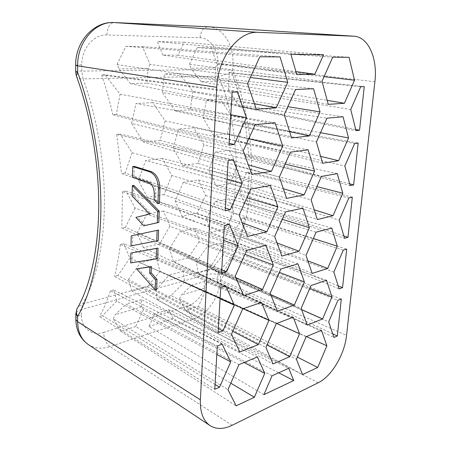 <?xml version="1.0" encoding="UTF-8"?>
<svg xmlns="http://www.w3.org/2000/svg" width="451" height="451" viewBox="0 0 451 451"><rect width="100%" height="100%" fill="white"/><g stroke="black" fill="none" stroke-linecap="round" stroke-linejoin="round"><path stroke-width="0.34" stroke-dasharray="2.25 1.69" d="M134.24 166.363L134.003 177.04L150.189 182.362C153.74 184.098 155.612 187.853 155.809 193.631L155.629 199.556L159.451 203.39M158.589 230.044L132.712 235.574L132.493 245.575L158.25 240.569M138.113 268.503L156.672 289.474M132.335 252.723L132.12 262.583L157.67 258.457M133.817 185.355L133.592 195.762L151.04 213.757L137.369 217.134L145.29 225.506M132.498 177.249L134.003 177.04M154.112 199.81L155.629 199.556M183.298 182.283L175.23 200.881L181.894 216.187L196.974 213.216L205.588 195.531L198.547 179.926L183.298 182.283L285.511 211.947M355.715 129.482L242.035 106.583L239.458 106.746L356.008 130.649M189.403 64.273L197.262 47.558L211.192 47.8L217.123 64.16L215.336 68L190.936 68.225L189.403 64.273L322.008 81.253M215.336 68L215.082 81.315L201.157 81.687L190.936 68.225M239.458 106.746L228.398 89.946L350.731 109.475M228.398 89.946L229.407 72.848L360.693 86.739M229.407 72.848L231.882 72.808L364.25 86.586M349.666 183.839L248.935 156.61L246.291 156.959L350.145 185.615M246.291 156.959L238.359 141.078L344.863 166.013M238.359 141.078L242.751 123.58L354.633 143.542M242.751 123.58L245.361 123.354L358.15 143.068M343.837 235.935L247.165 203.322L244.543 203.841L344.525 238.308M244.543 203.841L239.425 189.572L339.242 220.173M239.425 189.572L246.607 172.513L348.832 197.966M246.607 172.513L249.251 172.102L352.31 197.2M338.194 285.895L237.542 245.372L235.027 246.009L339.135 288.877M235.027 246.009L232.62 233.934L333.853 272.105M232.62 233.934L242.3 218.081L343.262 250.164M242.3 218.081L244.893 217.523L346.701 249.121M332.725 333.836L219.829 281.215L217.506 281.898L333.954 337.444M217.506 281.898L218.008 272.624L328.678 321.941M218.008 272.624L230.111 258.789L337.923 300.259M341.317 298.968L232.575 258.13L230.111 258.789M237.344 91.953L105.055 74.838L120.09 94.18L230.811 114.751M120.09 94.18L116.319 114.464L229.147 143.209M116.319 114.464L112.773 114.689L229.04 145.075M105.055 74.838L101.655 74.894L232.13 92.173M233.252 159.846L120.259 134.133L132.098 152.72L227.056 179.081M132.098 152.72L125.141 173.043L225.365 208.046M125.141 173.043L121.511 173.522L225.207 210.764M120.259 134.133L116.668 134.443L228.138 160.533M229.356 224.344L126.111 191.106L135.018 207.967L223.482 240.338M135.018 207.967L125.417 227.321L221.768 269.726M125.417 227.321L121.838 228.026L221.565 273.21M126.111 191.106L122.48 191.669L224.35 225.449M225.658 285.703L123.833 243.681L129.877 258.057L220.077 298.737M129.877 258.057L117.942 275.51L218.34 328.48M117.942 275.51L114.537 276.367L218.092 332.652M123.833 243.681L120.293 244.448L220.748 287.186M222.134 344.141L113.725 289.937L116.764 301.144L216.824 354.469M116.764 301.144L102.563 315.672L215.071 384.5M102.563 315.672L99.462 316.585L214.789 389.298M113.725 289.937L110.405 290.822L217.32 345.962M217.123 64.16L324.049 76.67M211.192 47.8L349.057 57.305M197.262 47.558L332.72 57.209M201.157 81.687L328.238 104.356M215.082 81.315L327.155 100.336M343.048 116.747L220.46 99.197L231.312 115.986L320.509 132.701M231.312 115.986L227.422 133.812L213.362 135.193L203.215 118.077L206.462 99.913L326.924 118.179M203.215 118.077L316.433 141.935M213.362 135.193L322.64 163.234M220.46 99.197L206.462 99.913M227.422 133.812L320.638 156.362M337.297 173.612L229.271 150.363L237.012 166.165L316.929 186.613M237.012 166.165L230.145 183.602L216.17 185.919L208.948 170.196L215.212 152.06L321.388 176.448M208.948 170.196L311.105 199.906M216.17 185.919L317.29 219.536M229.271 150.363L215.212 152.06M230.145 183.602L314.234 209.839M331.789 228.065L229.238 198.823L234.114 212.951L313.344 238.483M234.114 212.951L224.649 229.238L210.944 232.333L206.468 218.667L215.33 201.417L316.089 232.18M206.468 218.667L306.009 255.351M210.944 232.333L312.165 273.43M229.238 198.823L215.33 201.417M224.649 229.238L307.892 260.875M326.507 280.257L221.142 243.055L223.172 254.922L309.775 288.42M223.172 254.922L211.26 269.275L198.017 272.911L196.32 261.901L207.567 246.359L311.015 285.545M196.32 261.901L301.133 308.428M198.017 272.911L307.255 325.075M221.142 243.055L207.567 246.359M211.26 269.275L301.55 309.566M321.445 330.329L204.731 281.407L203.976 288.341L205.29 291.115L306.409 336.581M205.29 291.115L198.35 306.55L185.57 310.621L179.599 298.85L181.313 295.072L191.698 285.167L306.156 336.688M179.599 298.85L296.459 359.289M185.57 310.621L302.548 374.601M204.731 281.407L191.698 285.167M198.35 306.55L297.389 357.119M257.431 356.944L141.349 299.684L141.755 306.827L143.39 309.758L244.053 362.508M143.39 309.758L135.717 326.501L230.794 383.192M135.717 326.501L120.755 331.265L236.127 405.849M120.755 331.265L113.291 318.823L227.964 389.658M113.291 318.823L115.191 314.719L126.043 304.098L238.923 364.639M141.349 299.684L126.043 304.098M261.541 302.424L156.486 258.789L160.077 271.322L243.095 308.715M160.077 271.322L147.426 286.813L232.806 331.276M147.426 286.813L131.833 291.098L239.785 351.994M131.833 291.098L128.394 279.552L231.51 334.214M128.394 279.552L140.43 262.696L242.711 308.845M156.486 258.789L140.43 262.696M265.848 245.35L163.437 211.079L169.92 226.222L244.932 254.308M169.92 226.222L159.609 243.935L235.918 277.709M159.609 243.935L143.379 247.599L243.613 295.597M143.379 247.599L137.127 233.004L235.225 276.097M137.127 233.004L146.919 214.157L246.68 250.373M163.437 211.079L146.919 214.157M150.036 64.442L148.041 68.625L147.009 83.147L130.435 83.593L119.008 68.89L117.046 64.578L125.868 46.312L142.46 46.6L150.036 64.442L250.344 77.471M142.46 46.6L280.065 56.894M147.009 83.147L254.387 103.696M130.435 83.593L256.264 109.227M117.046 64.578L247.537 83.587M125.868 46.312L259.827 56.775M275.093 122.796L152.675 102.653L165.105 120.919L248.749 138.84M165.105 120.919L160.252 140.408L248.338 164.903M160.252 140.408L143.497 142.048L251.838 174.424M143.497 142.048L131.624 123.416L243.224 151.012M131.624 123.416L135.993 103.504L255.227 124.566M152.675 102.653L135.993 103.504M270.358 185.541L162.416 158.436L171.78 175.535L246.922 197.752M171.78 175.535L164.001 194.573L242.221 222.879M164.001 194.573L147.381 197.329L247.627 236.476M147.381 197.329L138.378 180.332L239.126 215.099M138.378 180.332L145.679 160.46L250.846 189.014M162.416 158.436L145.679 160.46M263.897 394.67L148.926 326.513L154.659 313.947L168.499 309.645L173.24 318.643L278.684 372.808M168.499 309.645L288.696 368.287M154.659 313.947L272.038 375.807M293.24 317.188L183.326 271.31L184.56 282.044L276.643 323.48M184.56 282.044L171.047 295.546L267.026 344.992M171.047 295.546L157.072 299.656L273.013 363.963M157.072 299.656L156.091 290.066L265.932 347.501M156.091 290.066L168.877 275.178L276.328 323.598M183.326 271.31L168.877 275.178M297.987 263.846L194.939 228.313L199.139 241.798L279.355 272.376M199.139 241.798L188.061 257.842L270.741 294.599M188.061 257.842L173.415 261.529L277.348 311.224M173.415 261.529L169.497 248.755L270.205 293.257M169.497 248.755L179.977 231.549L280.815 269.033M194.939 228.313L179.977 231.549M323.587 54.718L184.166 42.197L178.021 55.185L295.929 71.596M178.021 55.185L162.884 55.078L296.803 74.595M162.884 55.078L157.354 41.554L290.912 54.396M313.569 88.729L179.532 73.648L192.859 91.333L287.851 106.678M192.859 91.333L190.243 109.83L289.587 131.613M190.243 109.83L174.965 110.788L291.594 137.967M174.965 110.788L162.428 92.523L284.254 114.684M162.428 92.523L164.423 73.891L295.574 89.49M179.532 73.648L164.423 73.891M308.134 149.788L193.851 127.796L203.852 144.856L285.1 164.119M203.852 144.856L197.972 163.375L283.324 188.704M197.972 163.375L182.678 165.404L286.622 198.401M182.678 165.404L173.207 148.216L279.349 177.034M173.207 148.216L178.534 129.116L290.421 152.167M193.851 127.796L178.534 129.116M205.588 195.531L282.253 219.316M198.547 179.926L302.948 208.097M196.974 213.216L277.066 242.999M181.894 216.187L281.881 256.089M175.23 200.881L274.67 236.487M110.405 290.822C107.214 300.529 103.567 309.115 99.462 316.585M120.293 244.448C118.912 255.847 116.989 266.485 114.537 276.367M231.882 72.808C235.941 83.593 239.323 94.851 242.035 106.583M101.655 74.894C105.974 87.59 109.683 100.855 112.773 114.689M232.575 258.13C228.787 266.738 224.536 274.433 219.829 281.215M244.893 217.523C242.988 227.4 240.535 236.685 237.542 245.372M184.166 42.197L157.354 41.554M148.041 68.625L119.008 68.89M173.24 318.643L148.926 326.513M203.976 288.341L181.313 295.072M141.755 306.827L115.191 314.719M116.668 134.443L121.511 173.522M135.881 217.416L137.369 217.134M149.535 214.039L151.04 213.757M132.092 196.005L133.592 195.762M131.021 245.902L132.493 245.575M131.235 235.884L132.712 235.574M130.66 262.933L132.12 262.583M122.48 191.669L121.838 228.026M249.251 172.102L247.165 203.322M245.361 123.354L248.935 156.61M148.672 182.587L150.189 182.362M154.293 193.879L155.809 193.631M374.894 81.783L232.879 65.012L232.569 70.373C246.815 104.463 253.535 146.124 251.004 183.969C248.349 221.807 236.837 254.443 220.669 275.403C216.147 273.757 211.485 273.464 206.671 274.529L206.434 279.084C211.237 277.996 215.894 278.284 220.404 279.958C219.682 296.307 207.618 314.364 194.116 318.615L109.909 346.599C106.053 343.504 103.978 338.763 103.679 332.381C92.072 336.35 81.118 328.238 81.372 314.837C78.079 315.824 76.242 317.143 75.841 318.801M318.209 382.752L194.116 318.615C190.136 315.982 188.084 311.765 187.954 305.958L103.679 332.381M206.434 279.084C206.006 290.545 197.425 303.173 187.954 305.958M75.672 65.215L81.772 64.735C81.479 48.522 93.87 34.152 106.91 34.981L200.114 37.788C210.521 37.873 218.617 50.58 217.686 64.166L217.405 69.527L232.569 70.373C228.257 73.806 223.561 75.734 218.487 76.163C246.573 141.248 239.442 231.121 208.255 269.574C212.99 268.83 217.128 270.775 220.669 275.403L220.404 279.958L346.548 335.381M81.372 314.837L81.377 309.617L206.671 274.529L208.255 269.574L82.612 304.013L81.377 309.617C78.091 310.581 76.247 311.872 75.841 313.496M232.13 425.293L109.909 346.599C101.825 349.204 94.625 348.522 88.306 344.541M208.385 26.789L208.554 26.801C223.335 27.477 234.3 45.827 232.879 65.012L217.686 64.166M81.772 64.735L81.761 71.066L217.405 69.527L218.487 76.163L83.085 78.897C97.01 116.877 104.818 163.29 104.401 204.968C103.882 246.635 95.454 281.965 82.612 304.013L78.091 306.872M106.91 34.981C107.372 27.387 109.762 23.249 114.069 22.55M200.114 37.788C200.825 31.012 203.44 27.336 207.962 26.772M75.678 71.641C76.112 71.309 78.141 71.117 81.761 71.066L83.085 78.897C79.742 78.925 77.589 78.175 76.625 76.647"/><path stroke-width="0.68" d="M293.748 380.548L288.696 368.287L272.038 375.807L263.897 394.67L293.748 380.548L278.684 372.808M323.587 54.718L290.912 54.396L296.803 74.595L314.854 74.229L323.587 54.718M359.537 130.249L364.25 86.586L360.693 86.739L350.731 109.475L356.008 130.649L359.537 130.249L355.715 129.482M353.635 184.91L358.15 143.068L354.633 143.542L344.863 166.013L350.145 185.615L353.635 184.91L349.666 183.839M347.975 237.327L352.31 197.2L348.832 197.966L339.242 220.173L344.525 238.308L347.975 237.327L343.837 235.935M342.54 287.642L346.701 249.121L343.262 250.164L333.853 272.105L339.135 288.877L342.54 287.642L338.194 285.895M337.32 335.978L341.317 298.968L337.923 300.259L328.678 321.941L333.954 337.444L337.32 335.978L332.725 333.836M229.04 145.075L234.176 144.489L246.409 117.649L237.344 91.953L232.13 92.173L229.04 145.075M225.207 210.764L230.241 209.749L242.187 183.281L233.252 159.846L228.138 160.533L225.207 210.764M221.565 273.21L226.498 271.812L238.167 245.71L229.356 224.344L224.35 225.449L221.565 273.21M218.092 332.652L222.929 330.904L234.34 305.169L225.658 285.703L220.748 287.186L218.092 332.652M214.789 389.298L217.32 345.962L222.134 344.141L230.692 361.86L219.536 387.234L214.789 389.298M326.924 118.179L316.433 141.935L322.64 163.234L338.6 160.708L348.527 137.955L343.048 116.747L326.924 118.179M316.089 232.18L306.009 255.351L312.165 273.43L327.708 268.407L337.263 246.19L331.789 228.065L316.089 232.18M306.156 336.688L296.459 359.289L302.548 374.601L317.684 367.48L326.896 345.793L321.445 330.329L306.156 336.688M257.431 356.944L238.923 364.639L227.964 389.658L236.127 405.849L254.387 397.258L264.743 373.349L257.431 356.944M261.541 302.424L242.711 308.845L231.51 334.214L239.785 351.994L258.361 344.581L268.937 320.351L261.541 302.424M265.848 245.35L246.68 250.373L235.225 276.097L243.613 295.597L262.516 289.486L273.317 264.934L265.848 245.35M280.065 56.894L259.827 56.775L247.537 83.587L256.264 109.227L276.221 107.874L287.749 82.33L280.065 56.894M275.093 122.796L255.227 124.566L243.224 151.012L251.838 174.424L271.434 171.329L282.709 146.118L275.093 122.796M270.358 185.541L250.846 189.014L239.126 215.099L247.627 236.476L266.868 231.797L277.901 206.913L270.358 185.541M293.24 317.188L276.328 323.598L265.932 347.501L273.013 363.963L289.728 356.69L299.571 333.802L293.24 317.188M297.987 263.846L280.815 269.033L270.205 293.257L277.348 311.224L294.317 305.085L304.357 281.903L297.987 263.846M313.569 88.729L295.574 89.49L284.254 114.684L291.594 137.967L309.363 135.948L320.035 111.876L313.569 88.729M308.134 149.788L290.421 152.167L279.349 177.034L286.622 198.401L304.121 194.877L314.578 171.109L308.134 149.788M302.948 208.097L285.511 211.947L274.67 236.487L281.881 256.089L299.114 251.201L309.358 227.727L302.948 208.097M311.015 285.545L301.133 308.428L307.255 325.075L322.595 318.958L331.975 297.006L326.507 280.257L311.015 285.545M321.388 176.448L311.105 199.906L317.29 219.536L333.035 215.708L342.777 193.22L337.297 173.612L321.388 176.448M332.72 57.209L322.008 81.253L328.238 104.356L344.412 103.262L354.537 80.239L349.057 57.305L332.72 57.209M200.368 399.789C199.968 412.175 203.192 420.777 210.036 425.586C216.333 429.476 223.696 429.38 232.13 425.293L318.209 382.752C331.705 376.326 344.643 354.311 346.548 335.381L374.894 81.783C377.769 58.805 368.54 36.852 353.95 36.215L258.361 32.359C238.81 30.629 217.799 57.452 216.762 87.314L77.634 65.857L77.634 72.346C92.743 113.641 101.278 164.367 100.883 209.676C100.381 254.978 91.316 293.032 77.623 316.377L77.623 321.71L200.368 399.789L216.762 87.314M157.935 203.655L159.451 203.39L159.925 188.648C159.626 179.881 156.79 174.227 151.406 171.69L134.24 166.363L132.724 166.554L132.498 177.249L148.672 182.587C152.218 184.329 154.095 188.09 154.293 193.879L154.112 199.81L157.935 203.655L158.402 188.89C158.104 180.107 155.262 174.441 149.884 171.899L132.724 166.554M156.756 240.896L158.25 240.569L158.589 230.044L131.235 235.884L131.021 245.902L156.756 240.896L157.089 230.36M155.2 289.886L156.672 289.474L156.999 279.366L151.147 272.838L151.333 266.541L136.653 268.864L155.2 289.886L155.522 279.761L149.676 273.221L149.862 266.913L136.653 268.864M156.187 258.818L157.67 258.457L158.008 248.084L130.869 253.056L130.66 262.933L156.187 258.818L156.514 248.428L130.869 253.056M143.796 225.804L158.837 222.416L159.197 211.13L133.817 185.355L132.318 185.581L132.092 196.005L149.535 214.039L135.881 217.416L143.796 225.804L157.331 222.721L157.687 211.412L132.318 185.581M230.811 114.751L246.409 117.649M229.147 143.209L234.176 144.489M227.056 179.081L242.187 183.281M225.365 208.046L230.241 209.749M223.482 240.338L238.167 245.71M221.768 269.726L226.498 271.812M220.077 298.737L234.34 305.169M218.34 328.48L222.929 330.904M216.824 354.469L230.692 361.86M215.071 384.5L219.536 387.234M324.049 76.67L354.537 80.239M327.155 100.336L344.412 103.262M320.509 132.701L348.527 137.955M320.638 156.362L338.6 160.708M316.929 186.613L342.777 193.22M314.234 209.839L333.035 215.708M313.344 238.483L337.263 246.19M307.892 260.875L327.708 268.407M309.775 288.42L331.975 297.006M301.55 309.566L322.595 318.958M306.409 336.581L326.896 345.793M297.389 357.119L317.684 367.48M244.053 362.508L264.743 373.349M230.794 383.192L254.387 397.258M243.095 308.715L268.937 320.351M232.806 331.276L258.361 344.581M244.932 254.308L273.317 264.934M235.918 277.709L262.516 289.486M250.344 77.471L287.749 82.33M254.387 103.696L276.221 107.874M248.749 138.84L282.709 146.118M248.338 164.903L271.434 171.329M246.922 197.752L277.901 206.913M242.221 222.879L266.868 231.797M276.643 323.48L299.571 333.802M267.026 344.992L289.728 356.69M279.355 272.376L304.357 281.903M270.741 294.599L294.317 305.085M295.929 71.596L314.854 74.229M287.851 106.678L320.035 111.876M289.587 131.613L309.363 135.948M285.1 164.119L314.578 171.109M283.324 188.704L304.121 194.877M282.253 219.316L309.358 227.727M277.066 242.999L299.114 251.201M157.687 211.412L159.197 211.13M157.331 222.721L158.837 222.416M156.514 248.428L158.008 248.084M155.522 279.761L156.999 279.366M149.862 266.913L151.333 266.541M149.676 273.221L151.147 272.838M149.884 171.899L151.406 171.69M158.402 188.89L159.925 188.648M75.841 313.496L75.841 319.494C76.123 330.47 80.278 338.819 88.306 344.541C81.411 339.738 77.848 332.128 77.623 321.71L75.841 319.494L75.841 318.801M76.625 76.647L76.349 75.892C90.798 115.304 99.079 164.192 98.73 207.736C98.335 251.258 89.512 287.772 76.929 308.884L75.841 314.195L77.623 316.377C76.287 313.772 76.056 311.275 76.929 308.884L78.091 306.872M353.561 36.193L208.554 26.801L353.95 36.215M258.361 32.359L114.295 22.561C95.494 21.017 77.155 42.044 77.634 65.857L75.672 65.215M208.159 26.778L114.21 22.556L208.159 26.778M114.069 22.55L114.21 22.556C93.622 21.101 75.108 42.157 75.672 65.35L75.678 71.641M207.962 26.772L208.385 26.789M76.349 75.892L77.634 72.346L75.678 71.788L76.349 75.892M88.306 344.541L210.036 425.586"/></g></svg>
